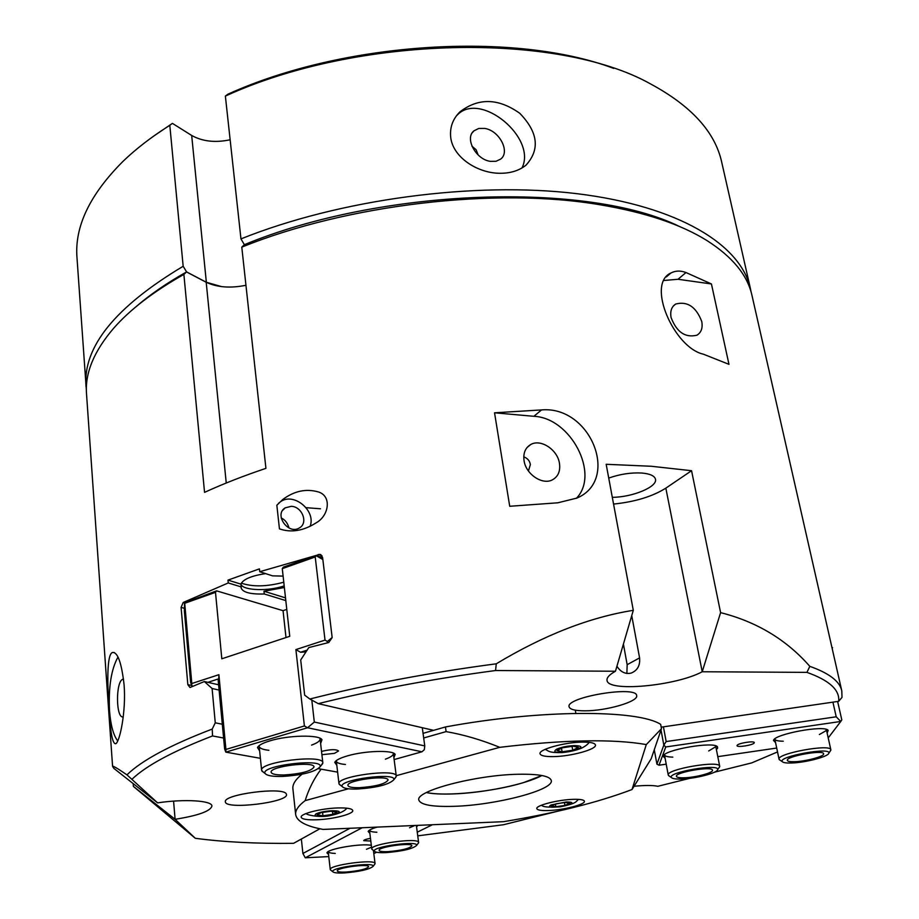 <?xml version="1.0" encoding="UTF-8"?>
<svg xmlns="http://www.w3.org/2000/svg" width="919" height="919" viewBox="0 0 919 919"><rect width="100%" height="100%" fill="white"/><g stroke="black" fill="none" stroke-linecap="round" stroke-linejoin="round"><path stroke-width="1.38" d="M626.873 673.466L627.16 664.69L623.415 644.093M631.744 615.638L639.578 657.889C640.279 665.482 637.464 670.548 631.135 673.087C625.448 674.374 620.704 672.099 616.925 666.252M433.619 730.341L318.273 703.655C373.734 689.882 432.838 678.842 495.571 670.525L496.26 663.805C544.025 635.075 589.699 617.246 633.294 610.331L606.172 464.29L651.295 466.266L691.559 470.712L720.599 612.64C756.728 621.772 786.469 639.681 809.823 666.355L806.928 672.375C829.306 680.313 839.897 689.962 838.679 701.312L842.011 697.395L841.793 690.87L752.029 295.665C747.618 275.332 732.615 256.975 707.01 240.594C680.99 224.339 645.356 212.404 600.107 204.788C496.49 187.005 347.302 204.294 241.789 247.154L265.924 468.357C243.455 475.916 222.995 483.922 204.546 492.366L183.88 274.413L186.534 271.944C166.626 283.167 149.717 294.815 135.828 306.889C149.74 294.804 166.661 283.144 186.591 271.909L183.168 266.269L169.808 125.306L172.404 123.376L191.68 135.449C202.398 141.469 215.218 142.905 230.141 139.78M278.675 503.164L280.536 501.717C293.793 491.964 316.331 510.849 310.082 526.369M276.837 505.22L282.788 499.488C294.321 490.895 306.268 488.403 318.652 492.021C332 496.363 328.818 515.812 316.297 522.739C303.546 530.883 291.266 532.928 279.445 528.873L276.837 505.22M291.197 506.335C302.11 506.415 308.543 522.991 299.491 527.851C288.417 535.317 273.632 514.56 285.223 507.839L291.197 506.335M289.025 528C287.647 523.083 285.051 519.729 281.225 517.948M186.534 271.944L206.201 282.259C217.217 287.406 230.462 288.405 245.947 285.281M613.674 68.397C515.203 31.257 344.418 41.366 227.855 94.22L225.373 96.093L240.962 238.894L244.374 244.695C382.58 187.545 588.401 181.617 679.669 226.579C588.39 181.606 382.511 187.556 244.305 244.718L241.789 247.154M286.234 793.855L286.475 794.498C288.646 802.39 224.971 810.053 225.385 801.805C222.938 794.384 283.293 786.515 286.234 793.855M584.921 710.824C575.202 710.812 569.929 709.479 569.102 706.803C565.449 697.142 636.695 685.275 636.66 695.591C638.682 701.565 606.287 710.973 584.921 710.824M653.604 751.708L654.604 751.558M496.26 663.805C429.989 672.547 367.853 684.276 309.852 699.026L318.273 703.655M309.852 699.026L304.66 695.143L300.708 659.98L308.795 647.573L328.749 642.519L332.161 637.579L322.58 557.316L319.835 554.375L320.949 554.766M319.892 828.766L293.575 843.332C256.412 843.745 223.662 842.068 195.299 838.289L133.381 786.388L133.175 783.608M777.52 751.937L751.662 762.919L714.522 772.167M112.589 766.492C112.417 765.378 117.207 768.169 126.96 774.855L157.597 802.861L113.933 768.433L112.589 766.492L86.524 393.941C84.858 373.206 93.922 351.299 113.692 328.209C130.038 309.554 153.439 291.622 183.88 274.413M841.793 690.87C839.828 681.37 829.168 673.202 809.823 666.355M222.306 724.229L215.264 722.816L212.232 729.066C170.141 745.148 141.721 760.415 126.96 774.855M215.264 722.816L212.094 688.503L219.101 690.077M218.607 684.793L204.351 681.53L212.094 688.503M204.351 681.53L189.992 687.504L187.832 684.632L181.089 607.402L183.203 602.473L228.257 582.945L227.981 580.119L259.422 568.872L259.721 571.721L319.835 554.375M685.988 272.541L711.432 283.96L728.974 364.338L703.368 354.183C674.132 347.796 645.942 283.845 670.95 272.989C675.511 270.611 680.519 270.462 685.988 272.541L678.015 279.273L711.432 283.96M557.844 502.796L509.723 506.277L494.537 412.803L541.555 409.92C590.722 405.543 620.291 479.879 576.914 498.075L557.844 502.796M109.212 710.582C107.224 684.161 106.707 654.512 112.405 652.513C117.643 651.789 121.538 662.565 124.088 684.827C126.248 711.524 119.723 742.092 115.76 743.712C112.623 744.264 110.441 733.213 109.212 710.582M557.293 811.328L503.44 824.745L417.743 835.853M132.221 779.036C146.535 765.447 173.312 751.076 212.542 735.935L212.232 729.066M806.928 672.375L702.219 671.755L720.599 612.64M117.988 657.039C111.233 669.239 108.408 687.09 109.51 710.582C110.636 725.034 113.359 735.154 117.701 740.944M123.537 679.118L123.008 679.21C115.541 680.623 115.748 719.163 123.249 716.866M701.737 321.443C702.92 327.899 701.312 332.483 696.924 335.205C685.241 338.008 676.637 332.127 671.088 317.549C669.985 311.242 671.525 306.739 675.706 304.04C687.401 300.995 696.074 306.797 701.737 321.443M559.453 463.314C560.533 471.125 558.166 476.639 552.353 479.867C542.359 485.324 525.852 474.193 524.06 460.683C523.072 453.124 525.312 447.737 530.791 444.497C540.774 438.639 557.523 449.701 559.453 463.314M523.773 456.823C527.586 458.294 529.781 460.878 530.366 464.589L528.425 470.987M494.537 412.803L533.87 416.307C570.642 417.72 600.187 474.055 576.362 498.339M664.092 280.467L678.015 279.273M265.58 573.605C251.324 575.799 243.098 579.303 240.927 584.116L227.981 580.119M285.809 600.589L264.27 593.984L263.971 591.227L284.362 587.517M285.51 597.878L263.971 591.227M240.927 584.116L241.215 586.919L228.257 582.945M259.721 571.721L272.518 575.845L283.109 576.11M264.27 593.984C250.416 594.386 242.708 592.353 241.146 587.907L241.215 586.919M240.962 584.392L241.054 584.576C243.684 590.687 269.118 591.365 284.189 585.862M634.11 786.262C644.897 785.217 652.812 785.228 657.843 786.285L689.824 778.324M157.597 802.861C184.73 798.772 212.312 800.575 211.933 806.089C210.462 811.19 198.182 815.59 175.092 819.3L195.299 838.289M173.588 801.127L175.092 819.3L133.381 786.388M608.734 478.075C619.934 474.135 630.928 472.458 641.703 473.021C649.986 473.744 654.581 475.812 655.477 479.224C657.694 486.852 632.352 497.305 612.307 497.317M633.294 610.331L615.466 671.238L495.571 670.525M838.679 701.312L661.186 727.159M691.559 470.712L665.838 488.15L702.219 671.755C675.913 686.011 607.356 692.352 607.034 680.313C606.632 677.625 609.435 674.603 615.466 671.238M665.838 488.15C652.433 496.547 635.006 501.854 613.559 504.071M212.542 735.935L223.604 738.026M283.787 582.209C266.878 586.736 252.725 587.046 241.318 583.14M320.49 508.781L306.096 507.679M321.099 769.18C314.091 778.485 308.773 788.973 305.154 800.633L348.416 788.789M396.215 775.693L499.752 747.331C481.407 739.875 463.521 734.637 446.106 731.616L423.682 737.98M305.154 800.633C298.365 805.756 295.194 810.397 295.665 814.567C296.814 821.299 305.993 826.25 323.189 829.42L503.497 821.678C554.789 813.269 597.626 802.563 632.008 789.536L651.203 758.715L661.473 728.698L646.298 744.574L632.008 789.536M646.298 744.574C613.145 738.761 564.289 739.68 499.752 747.331M548.39 810.535C541.211 810.765 537.351 810.133 536.822 808.64C535.49 805.526 557.948 799.737 573.123 799.346C580.165 799.139 583.921 799.771 584.404 801.242C585.61 804.412 563.427 810.087 548.39 810.535M553.433 756.613C545.174 756.728 540.705 755.774 540.05 753.752C538.362 749.513 564.691 742.196 582.416 742.104C590.492 742.047 594.834 743 595.432 744.964C596.948 749.307 570.975 756.429 553.433 756.613M316.676 819.782C307.061 820.081 301.892 819.22 301.168 817.198C300.042 813.809 321.168 808.398 337.595 807.95C347.049 807.709 352.115 808.571 352.758 810.535C353.758 813.981 332.942 819.277 316.676 819.782M454.112 806.319C495.72 805.17 554.146 790.018 551.274 780.507C549.907 775.981 538.879 773.901 518.167 774.257C475.491 774.981 415.032 791.029 418.846 800.07C420.603 804.883 432.367 806.962 454.112 806.319M302.029 774.2C295.447 779.53 292.403 784.378 292.897 788.778L295.665 814.567M661.473 728.698L660.669 724.367C637.614 709.399 539.775 709.411 445.451 726.963L446.106 731.616M423.05 733.351L445.451 726.963M426.393 792.557C432.86 793.832 441.522 794.292 452.378 793.947C483.36 793.063 525.852 784.389 541.865 775.51L523.439 782.643C493.698 791.753 445.554 796.75 426.393 792.557M432.401 824.734L417.26 832.189M376.56 852.235L373.826 853.579M350.036 828.26L302.902 853.464L301.352 839.024M328.795 856.588L305.269 857.795L302.902 853.464M305.269 857.795L362.189 827.743M370.805 841.046L363.729 840.644C363.993 839.84 366.244 839.081 370.472 838.369M416.548 826.882L417.892 825.354M377.204 827.1C371.816 828.662 368.806 830.121 368.163 831.488L369.852 833.292M371.322 845.331C361.064 843.16 327.394 848.892 326.957 852.866L328.554 854.475M335.24 853.429C330.886 853.257 328.554 852.648 328.232 851.626L330.254 869.558L331.001 870.339M371.552 847.18L366.497 849.259M376.859 832.246C372.195 832.028 369.737 831.35 369.472 830.179L369.472 830.167M414.825 825.48L409.541 827.755M322.626 557.718L316.205 555.467L283.305 567.149L282.282 568.643L289.749 636.304L221.812 658.797L215.494 592.353L216.585 590.86L283.052 610.675L286.785 609.4M285.993 637.545L283.052 610.675M282.282 568.643L315.217 556.96L325.016 640.106L295.895 649.595L304.396 725.953L225.925 749.433L218.894 674.695L191.807 683.518L184.719 603.278L215.494 592.353M216.585 590.86L184.535 602.795L184.363 611.02L190.647 682.449L191.749 685.551L193.059 686.298M316.205 555.467L315.217 556.96M337.618 772.132L318.376 768.686M260.399 758.324L225.821 752.133L225.925 749.433M207.866 682.335L218.745 678.808L218.194 680.416L224.627 748.928L225.821 752.133L307.566 727.756L314.309 722.058L311.817 700.106M422.292 727.722L424.762 745.906L424.314 749.697L421.947 751.788L394.136 759.553M424.762 745.906L314.309 722.058M304.396 725.953L307.566 727.756L421.947 751.788M321.547 751.512L322.833 751.099C331.139 749.261 336.377 749.215 338.548 750.961L334.459 753.362L321.903 754.694M218.894 674.695L218.745 678.808M191.807 683.518L191.749 685.551M327.256 642.886L327.371 641.451L325.016 640.106M307.118 650.135L300.57 652.26L295.895 649.595M300.57 652.26L305.97 651.881M327.371 641.451L332.161 637.522M322.845 559.522L316.527 555.915M393.895 757.727L395.17 754.373C392.884 749.87 364.866 750.685 347.451 755.877C340.03 758.049 335.803 760.208 334.769 762.379L336.825 765.297M320.628 743.517L321.972 739.715C319.387 734.522 288.313 735.108 269.945 740.852C262.754 743.046 258.607 745.275 257.515 747.538L259.652 750.926M319.835 738.187L320.099 738.933C320.168 740.932 317.319 742.989 311.564 745.102M268.876 750.295C262.777 749.617 259.549 748.284 259.181 746.32L259.284 745.527M393.183 753.029L393.355 753.546C393.435 755.326 390.782 757.199 385.383 759.174M345.441 764.47C339.72 763.965 336.687 762.839 336.331 761.093L336.365 760.553M832.143 648.366L815.785 576.339M661.014 730.042L663.828 745.102L665.758 746.963L840.759 721.461L841.804 719.91L837.634 701.473M666.218 764.171L659.026 765.217L656.924 764.16L663.828 745.102L666.172 741.564L663.415 726.837M832.924 702.15L836.21 716.797L840.759 721.461L828.214 737.923M836.21 716.797L666.172 741.564M656.924 764.16L654.271 749.755M776.704 748.055L717.796 756.647M737.107 745.401C737.865 743.23 754.338 740.553 754.281 742.609L754.212 742.908C753.327 745.091 737.015 747.733 737.049 745.688L737.107 745.401M832.568 647.688L832.132 648.297M659.026 765.217L665.758 746.963M716.395 749.559L717.601 748.238L717.475 746.871C714.442 741.047 663.713 749.812 663.139 756.234L665.138 758.382M827.134 733.075L828.18 730.398C825.009 724.666 773.89 734.166 773.499 740.507L775.556 742.598M826.307 729.41L826.02 730.72L819.38 734.545M783.275 741.219C778.06 741.173 775.245 740.461 774.82 739.106L774.809 738.933M715.637 745.837L715.568 746.814L708.698 750.949M672.823 757.13C667.654 756.992 664.874 756.245 664.483 754.867L668.262 775.096L669.491 776.233M681.117 779.036C675.695 779.174 672.478 778.703 671.479 777.6C666.264 772.374 720.462 763.092 717.613 769.72C717.211 773.109 694.913 778.772 681.117 779.036M718.968 767.779L719.715 766.297C719.864 759.967 665.666 769.26 668.262 775.096M684.058 777.784C679.336 777.888 676.798 777.417 676.441 776.36C674.672 772.293 712.57 765.803 712.478 770.202C713.546 772.753 695.338 777.577 684.058 777.784M790.926 763.023C786.136 763.126 783.275 762.678 782.356 761.69C777.014 756.624 831.5 746.63 828.8 753.212C828.49 756.693 804.596 762.839 790.926 763.023M830.144 751.237L830.845 749.778C830.856 743.517 776.314 753.534 779.071 759.255L780.311 760.346M794.131 761.725C789.938 761.805 787.675 761.369 787.342 760.404C785.469 756.417 823.608 749.433 823.608 753.775C824.803 756.371 805.297 761.587 794.131 761.725M386.336 852.591C379.547 852.901 375.607 852.464 374.527 851.293C370.483 846.801 419.363 840.069 416.548 845.491C412.608 848.869 402.533 851.235 386.336 852.591M418.007 843.596L418.616 842.493C419.225 837.198 369.886 843.987 371.77 848.949L372.643 849.857M388.369 851.614C382.603 851.856 379.513 851.442 379.099 850.362C377.812 846.904 412.309 842.16 411.907 845.836C409.587 848.513 401.741 850.443 388.369 851.614M344.591 872.924C337.801 873.257 333.896 872.878 332.862 871.775C329.197 867.697 375.699 861.471 373.057 866.387C369.427 869.408 359.949 871.591 344.591 872.924M374.504 864.503L375.044 863.55C375.699 858.725 328.542 865.032 330.254 869.558M346.44 872.028C340.719 872.303 337.652 871.936 337.25 870.936C336.067 867.789 369.047 863.378 368.611 866.732C366.463 869.121 359.076 870.89 346.44 872.028M357.169 789.053C348.852 789.249 343.924 788.479 342.396 786.721C336.561 779.852 397.732 771.707 393.711 779.886C388.783 784.654 376.606 787.709 357.169 789.053M395.113 778.094L396.273 776.073C396.905 768.215 336.526 776.245 338.973 783.7L340.593 785.366M359.559 787.686C352.356 787.836 348.485 787.089 347.933 785.446C346.245 780.254 388.461 774.637 388.059 780.093C385.337 783.953 375.837 786.48 359.559 787.686M282.053 776.463C272.633 776.635 267.027 775.682 265.235 773.614C258.825 765.734 324.694 757.681 320.03 766.883C314.976 771.983 302.317 775.176 282.053 776.463M321.397 765.205L322.833 762.793C323.614 753.959 259.089 761.84 261.616 770.306L263.535 772.316M284.373 774.97C276.194 775.085 271.783 774.177 271.139 772.247C269.405 766.366 314.528 760.84 314.022 766.974C311.323 771.144 301.443 773.798 284.373 774.97M557.006 750.547L562.554 747.756L573.272 746.194L578.315 747.446L572.721 750.237L562.106 751.776L557.006 750.547M561.532 748.273L562.106 751.776M572.066 746.366L572.721 750.237M551.389 805.94L556.133 803.78L565.334 802.436L569.711 803.275L564.921 805.423L555.811 806.756L551.389 805.94M555.386 804.125L555.811 806.756M564.461 802.563L564.921 805.423M317.078 814.946L321.076 812.66L331.001 811.224L336.825 812.074L332.77 814.349L322.948 815.785L317.078 814.946M322.569 812.453L322.948 815.785M332.437 811.431L332.77 814.349M471.941 146.178L476.122 149.751L478.144 154.966M490.332 161.342C475.812 159.538 464.382 138.126 473.974 130.82L478.73 128.465L484.692 128.43C499.304 130.418 510.55 151.922 500.66 159.102L496.065 161.273L490.332 161.342M500.729 173.277C478.558 173.634 453.733 158.16 450.804 138.183C449.517 127.925 452.562 119.16 459.925 111.865C478.454 97.632 498.408 98.126 519.798 113.324C538.12 132.302 540.165 149.602 525.944 165.225C519.189 170.543 510.78 173.232 500.729 173.277M521.969 167.993C537.201 138.091 480.821 91.061 457.559 114.714L456.467 115.783M221.64 286.636L206.35 282.271L186.591 271.909M751.099 292.081L750.386 288.44C740.932 245.178 679.451 206.201 576.914 193.679C474.583 181.215 339.708 199.251 240.962 238.894M172.404 123.376L153.289 136.38M750.386 288.44L721.771 162.468C715.2 132.049 691.26 105.765 649.974 83.606C557.488 32.039 358.261 35.175 225.373 96.093M169.808 125.306C151.578 136.828 135.955 148.867 122.928 161.434C89.798 194.587 74.485 226.66 76.989 257.676L86.363 390.242M183.168 266.269C115.197 306.969 82.813 347.06 86.007 386.543M639.578 657.889L627.16 664.69M206.201 282.259L226.246 483.015M541.555 409.92L533.87 416.307M183.203 602.473L184.535 602.853M187.832 684.632L191.738 685.505M181.089 607.402L184.42 608.321M318.307 554.456L322.006 555.765M556.604 749.215C561.371 747.136 567.322 745.929 574.467 745.596C599.016 746.55 544.553 757.566 556.604 749.215M551.032 804.964L566.357 801.977C587.54 802.23 540.763 811.339 551.032 804.964M315.918 813.935C319.536 812.224 324.844 811.155 331.862 810.73C357.227 810.903 308.531 820.644 315.918 813.935M206.35 282.271L191.68 135.449M282.788 499.488L280.536 501.717M285.223 507.839L282.707 510.286M114.255 652.513L112.428 652.501M673.374 305.97L675.706 304.04M527.081 447.484L530.791 444.497M670.904 273.012L666.332 276.918M327.532 852.131L326.957 852.866M368.829 830.638L368.163 831.488M259.078 745.688L257.515 747.538M320.076 738.29L321.972 739.715M336.032 760.829L334.769 762.379M393.573 753.201L395.17 754.373M774.28 739.393L773.499 740.507M826.985 729.64L828.18 730.398M663.955 755.096L663.139 756.234M716.28 746.067L717.475 746.871M717.613 769.72L719.68 766.768M671.479 777.6L668.458 775.533M719.715 766.297L715.694 746.033M828.8 753.212L830.833 750.237M782.356 761.69L779.278 759.668M830.845 749.778L826.33 729.41M779.071 759.255L774.82 739.106M416.548 845.491L418.582 842.849M374.527 851.293L371.896 849.282M418.616 842.493L416.364 825.423M371.77 848.949L369.472 830.179M373.057 866.387L375.009 863.86M332.862 871.775L330.369 869.845M375.044 863.55L373.436 850.454M393.711 779.886L396.192 776.727M342.396 786.721L339.214 784.321M396.273 776.073L393.355 753.546M338.973 783.7L336.274 760.622M320.03 766.883L322.718 763.574M265.235 773.614L261.892 771.052M322.833 762.793L320.099 738.933M261.616 770.306L259.112 745.654M575.845 713.362L575.305 710.169M589.136 742.357C588.022 744.183 585.575 746.079 581.796 748.043C576.42 750.295 569.918 751.811 562.302 752.592C548.218 752.856 549.022 751.018 545.162 749.341M578.568 799.369C575.696 801.379 577.856 803.252 560.372 806.813C548.459 807.571 542.267 806.997 541.773 805.101M346.819 808.169C344.74 811.178 339.433 813.602 330.886 815.429C321.053 818.151 304.901 814.808 306.429 813.384M472.194 132.899L473.974 130.82M457.559 114.714L459.937 111.865"/></g></svg>
